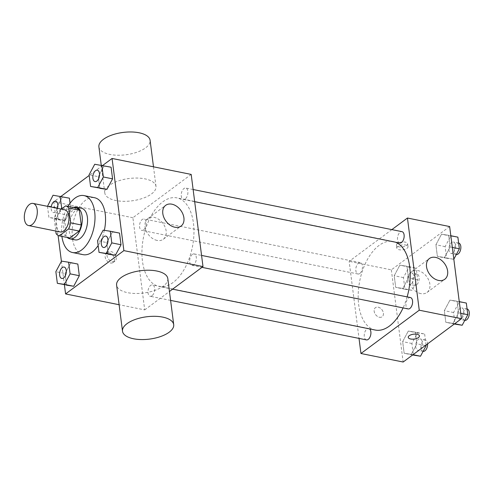 <?xml version="1.0" encoding="UTF-8"?>
<svg xmlns="http://www.w3.org/2000/svg" width="494" height="494" viewBox="0 0 494 494"><rect width="100%" height="100%" fill="white"/><g stroke="black" fill="none" stroke-linecap="round" stroke-linejoin="round"><path stroke-width="0.37" stroke-dasharray="2.47 1.85" d="M60.225 231.945A11.294 6.231 101.4 0 1 56.347 219.639A11.294 6.231 101.4 0 1 64.689 209.802M61.293 209.116L56.31 212.828A15.333 8.466 101.4 0 0 54.223 218.898L55.779 231.044M54.223 218.898L64.776 221.028L66.665 235.805L56.118 233.674M69.808 237.997A15.333 8.466 101.4 0 1 66.665 235.805M64.776 221.028A15.333 8.466 101.4 0 1 66.857 214.952L56.31 212.828M76.206 208.011L66.857 214.952M73.316 207.424A16.135 8.904 -78.6 0 0 63.899 229.766A16.135 8.904 -78.6 0 0 67.258 237.478M75.094 239.88A16.135 8.904 101.4 0 1 69.172 230.834A16.135 8.904 101.4 0 1 72.223 214.804A16.135 8.904 101.4 0 1 81.473 208.252M61.904 236.398A29.041 16.03 101.4 0 1 67.968 206.35M83.091 254.657A29.041 16.03 101.4 0 1 73.118 223.022A29.041 16.03 101.4 0 1 94.57 197.73M104.339 230.334A29.041 16.03 101.4 0 1 98.152 245.506M53.043 195.223L69.401 198.168L62.275 197.087L56.643 207.641L58.138 219.28L65.257 220.367L70.889 209.808L70.043 203.195L70.889 209.808L62.615 208.141M94.731 164.261L111.082 167.207L103.956 166.12L98.331 176.679L99.819 188.319L98.331 176.679L89.099 174.814M102.604 165.496L89.179 175.463M60.916 196.458L53.778 201.762L58.088 235.416M61.404 261.283L64.405 284.742M61.491 261.122L77.842 264.068L70.716 262.987L65.091 273.54L66.579 285.18L65.091 273.54L55.859 271.681M103.172 230.161L119.523 233.1L112.404 232.019L106.772 242.579L108.26 254.219L106.772 242.579L97.54 240.714M191.19 174.413L132.892 217.724L144.699 309.886L119.11 304.724M132.892 217.724L53.778 201.762M110.434 262.993A5.644 4.014 53.4 0 0 113.157 262.487A5.644 4.014 53.4 0 0 113.009 255.559A5.644 4.014 53.4 0 0 106.42 253.422A5.644 4.014 53.4 0 0 105.642 258.726A5.644 4.014 53.4 0 0 110.434 262.993M173.11 282.475A45.17 24.935 101.4 0 1 159.019 286.427A45.17 24.935 101.4 0 1 143.507 237.219A45.17 24.935 101.4 0 1 176.877 197.872A45.17 24.935 101.4 0 1 193.895 234.872A45.17 24.935 101.4 0 1 173.11 282.475M144.699 309.886L169.461 291.497M185.231 198.903A5.811 3.205 101.4 0 1 183.422 199.415A5.811 3.205 101.4 0 1 181.428 193.086A5.811 3.205 101.4 0 1 185.713 188.029A5.811 3.205 101.4 0 1 187.905 192.784A5.811 3.205 101.4 0 1 185.231 198.903M143.55 229.871A5.811 3.205 101.4 0 1 141.735 230.377A5.811 3.205 101.4 0 1 139.74 224.054A5.811 3.205 101.4 0 1 144.032 218.99A5.811 3.205 101.4 0 1 146.224 223.751A5.811 3.205 101.4 0 1 143.55 229.871M151.991 295.77A5.811 3.205 101.4 0 1 150.176 296.277A5.811 3.205 101.4 0 1 148.181 289.947A5.811 3.205 101.4 0 1 152.473 284.89A5.811 3.205 101.4 0 1 154.665 289.645A5.811 3.205 101.4 0 1 151.991 295.77M192.345 254.435A5.811 3.205 -78.6 0 0 189.671 260.554A5.811 3.205 -78.6 0 0 191.863 265.309A5.811 3.205 -78.6 0 0 196.149 260.252A5.811 3.205 -78.6 0 0 194.161 253.928A5.811 3.205 -78.6 0 0 192.345 254.435M109.298 185.429A25.811 11.251 172.7 0 0 104.796 192.963A25.811 11.251 172.7 0 0 131.824 200.848A25.811 11.251 172.7 0 0 155.999 186.405A25.811 11.251 172.7 0 0 137.344 178.062A25.811 11.251 172.7 0 0 109.298 185.429M167.806 278.573A25.811 11.251 -7.3 0 1 163.304 286.106A25.811 11.251 -7.3 0 1 135.257 293.473A25.811 11.251 -7.3 0 1 116.603 285.131M98.893 146.885A25.811 11.251 172.7 0 0 125.921 154.764A25.811 11.251 172.7 0 0 150.096 140.321M157.086 240.417A12.906 9.176 -126.6 0 1 146.125 230.667A12.906 9.176 -126.6 0 1 147.91 218.539A12.906 9.176 -126.6 0 1 162.971 223.424A12.906 9.176 -126.6 0 1 163.304 239.257A12.906 9.176 -126.6 0 1 157.086 240.417M112.274 261.629A5.644 4.014 53.4 0 0 114.991 261.122A5.644 4.014 53.4 0 0 114.849 254.194A5.644 4.014 53.4 0 0 108.26 252.057A5.644 4.014 53.4 0 0 107.476 257.362A5.644 4.014 53.4 0 0 112.274 261.629M375.267 330.048A45.17 24.935 101.4 0 1 359.756 280.839A45.17 24.935 101.4 0 1 393.131 241.492A45.17 24.935 101.4 0 1 395.478 242.184M407.142 296.888A45.17 24.935 101.4 0 1 403.073 307.916M410.409 297.542A5.811 3.205 -78.6 0 0 408.6 298.055A5.811 3.205 -78.6 0 0 405.926 304.174A5.811 3.205 -78.6 0 0 408.112 308.929M359.805 273.491A5.811 3.205 101.4 0 1 357.989 273.997A5.811 3.205 101.4 0 1 355.995 267.674A5.811 3.205 101.4 0 1 360.287 262.61A5.811 3.205 101.4 0 1 362.473 267.371A5.811 3.205 101.4 0 1 359.805 273.491M366.431 339.897A5.811 3.205 101.4 0 1 364.436 333.567A5.811 3.205 101.4 0 1 368.728 328.51A5.811 3.205 101.4 0 1 369.537 328.893M399.671 243.036A5.811 3.205 101.4 0 1 397.676 236.706A5.811 3.205 101.4 0 1 401.968 231.649M391.866 229.611L349.147 261.345L359.021 338.402M449.645 226.548L391.347 269.854L349.147 261.345M391.347 269.854L403.153 362.022M379.435 317.253A5.644 4.014 53.4 0 0 382.152 316.747A5.644 4.014 53.4 0 0 382.01 309.818A5.644 4.014 53.4 0 0 375.421 307.682A5.644 4.014 53.4 0 0 374.637 312.986A5.644 4.014 53.4 0 0 379.435 317.253A5.644 4.014 53.4 0 0 382.158 316.74A5.644 4.014 53.4 0 0 382.01 309.818A5.644 4.014 53.4 0 0 375.421 307.676A5.644 4.014 53.4 0 0 374.643 312.986A5.644 4.014 53.4 0 0 379.435 317.253M448.645 235.292L441.525 234.212L435.893 244.765L437.388 256.411L444.507 257.491L450.139 246.932L448.645 235.292L441.525 234.212L435.893 244.765L437.388 256.411L444.507 257.491L450.139 246.932L448.645 235.292L450.818 235.731M415.405 332.159L408.285 331.073L402.653 341.632L404.148 353.272L411.267 354.352L416.899 343.799L415.405 332.159L408.285 331.073L402.653 341.632L404.148 353.272L411.267 354.352L416.899 343.799L415.405 332.159L424.636 334.018L417.516 332.937L411.885 343.491L413.373 355.13M406.963 266.26L399.844 265.173L394.212 275.732L395.706 287.372L402.826 288.459L408.458 277.9L406.963 266.26L399.844 265.173L394.212 275.732L395.706 287.372L402.826 288.459L408.458 277.9L406.963 266.26L416.195 268.119L409.075 267.038L403.444 277.597L404.932 289.237L412.058 290.318L417.689 279.758L416.195 268.119M457.092 301.192L449.966 300.111L444.334 310.664L445.829 322.304L452.949 323.391L458.58 312.832L457.092 301.192L449.966 300.111L444.334 310.664L445.829 322.304L452.949 323.391L458.58 312.832L457.092 301.192L459.259 301.63M397.417 243.548A5.644 2.464 172.7 0 0 396.435 245.191A5.644 2.464 172.7 0 0 402.344 246.92A5.644 2.464 172.7 0 0 407.63 243.758A5.644 2.464 172.7 0 0 403.555 241.937A5.644 2.464 172.7 0 0 397.417 243.548M408.235 337.353L408.242 337.359A5.644 2.464 -7.3 0 1 408.235 337.353A5.644 2.464 -7.3 0 1 413.527 334.197A5.644 2.464 -7.3 0 1 419.437 335.92L419.437 335.926M397.787 246.45A5.644 2.464 172.7 0 0 396.806 248.099A5.644 2.464 172.7 0 0 402.715 249.822A5.644 2.464 172.7 0 0 408.007 246.66A5.644 2.464 172.7 0 0 403.925 244.839A5.644 2.464 172.7 0 0 397.787 246.45M420.808 293.615A12.906 9.176 -126.6 0 1 409.853 283.865A12.906 9.176 -126.6 0 1 411.638 271.731A12.906 9.176 -126.6 0 1 426.699 276.621A12.906 9.176 -126.6 0 1 427.032 292.454A12.906 9.176 -126.6 0 1 420.808 293.615M466.317 303.057L459.198 301.97L453.566 312.529L455.06 324.169M461.353 318.797A5.811 3.205 101.4 0 1 459.544 319.303A5.811 3.205 101.4 0 1 457.549 312.98A5.811 3.205 101.4 0 1 461.834 307.916A5.811 3.205 101.4 0 1 464.027 312.677A5.811 3.205 101.4 0 1 461.353 318.797M459.198 301.97L449.966 300.111M453.566 312.529L444.334 310.664M454.307 324.015L445.829 322.304M454.684 323.737L452.949 323.391M460.754 313.27L458.58 312.832M464.817 320.371A5.811 3.205 101.4 0 1 462.822 314.042A5.811 3.205 101.4 0 1 467.114 308.985M457.876 237.157L450.756 236.07L445.125 246.63L446.619 258.269L453.825 259.189M452.912 252.897A5.811 3.205 101.4 0 1 451.096 253.403A5.811 3.205 101.4 0 1 449.108 247.08A5.811 3.205 101.4 0 1 453.393 242.017A5.811 3.205 101.4 0 1 455.585 246.778A5.811 3.205 101.4 0 1 452.912 252.897M450.756 236.07L441.525 234.212M445.125 246.63L435.893 244.765M446.619 258.269L437.388 256.411M453.739 259.35L444.507 257.491M452.313 247.371L450.139 246.932M456.376 254.472A5.811 3.205 101.4 0 1 454.381 248.142A5.811 3.205 101.4 0 1 458.673 243.085M426.044 345.01L424.636 334.018M419.672 349.758A5.811 3.205 101.4 0 1 417.856 350.271A5.811 3.205 101.4 0 1 415.862 343.941A5.811 3.205 101.4 0 1 420.153 338.884A5.811 3.205 101.4 0 1 422.345 343.639A5.811 3.205 101.4 0 1 419.672 349.758M417.516 332.937L408.285 331.073M411.885 343.491L402.653 341.632M412.626 354.982L404.148 353.272M412.996 354.704L411.267 354.352M425.377 345.51L416.899 343.799M423.136 351.333A5.811 3.205 101.4 0 1 421.141 345.01A5.811 3.205 101.4 0 1 425.427 339.946A5.811 3.205 101.4 0 1 427.619 343.843M411.23 283.865A5.811 3.205 101.4 0 1 409.415 284.371A5.811 3.205 101.4 0 1 407.42 278.042A5.811 3.205 101.4 0 1 411.712 272.984A5.811 3.205 101.4 0 1 413.904 277.739A5.811 3.205 101.4 0 1 411.23 283.865M409.075 267.038L399.844 265.173M403.444 277.597L394.212 275.732M404.932 289.237L395.706 287.372M412.058 290.318L402.826 288.459M417.689 279.758L408.458 277.9M416.504 284.927A5.811 3.205 101.4 0 1 414.688 285.433A5.811 3.205 101.4 0 1 412.694 279.11A5.811 3.205 101.4 0 1 416.985 274.047A5.811 3.205 101.4 0 1 419.178 278.807A5.811 3.205 101.4 0 1 416.504 284.927M103.493 247.488A5.811 3.205 101.4 0 1 101.517 241.165A5.811 3.205 101.4 0 1 105.79 236.101M112.404 232.019L106.772 242.579M95.052 181.588A5.811 3.205 101.4 0 1 93.076 175.265A5.811 3.205 101.4 0 1 97.349 170.202M103.956 166.12L98.331 176.679M61.812 278.449A5.811 3.205 101.4 0 1 59.836 272.132A5.811 3.205 101.4 0 1 64.109 267.069M70.716 262.987L65.091 273.54M47.486 206.331L48.906 217.422L56.026 218.502L61.058 209.073M57.471 208.351A5.811 3.205 101.4 0 1 55.205 212.049A5.811 3.205 101.4 0 1 53.389 212.556A5.811 3.205 101.4 0 1 51.388 206.251A5.811 3.205 101.4 0 1 55.661 201.169M62.275 197.087L56.643 207.641L47.418 205.782M56.643 207.641L58.138 219.28L48.906 217.422M58.138 219.28L65.257 220.367L56.026 218.502M65.257 220.367L70.889 209.808M57.428 208.338A5.811 3.205 101.4 0 1 55.161 212.037A5.811 3.205 101.4 0 1 53.346 212.55A5.811 3.205 101.4 0 1 51.215 207.085M155.999 186.405L153.492 166.811M104.796 192.963L101.245 165.249M163.304 239.257L181.057 226.073M147.91 218.539L165.663 205.35M108.26 252.057L106.42 253.422M114.991 261.122L113.157 262.487M393.131 241.492L176.877 197.872M172.591 289.169L159.019 286.427M191.863 265.309L201.966 267.347M194.161 253.928L201.571 255.423M360.287 262.61L144.032 218.99M357.989 273.997L141.735 230.377M368.728 328.51L152.473 284.89M170.603 300.395L150.176 296.277M193.129 189.523L185.713 188.029M194.685 201.688L183.422 199.415M408.007 246.66L407.63 243.758M396.806 248.099L396.435 245.191M427.032 292.454L444.779 279.264M411.638 271.731L429.391 258.547M467.077 308.978L461.834 307.916M464.786 320.365L459.544 319.303M458.636 243.079L453.393 242.017M456.345 254.466L451.096 253.403M425.427 339.946L420.153 338.884M423.105 351.327L417.856 350.271M416.985 274.047L411.712 272.984M414.688 285.433L409.415 284.371"/><path stroke-width="0.74" d="M32.104 224.572A11.294 6.231 101.4 0 1 28.578 225.56A11.294 6.231 101.4 0 1 24.7 213.26A11.294 6.231 101.4 0 1 33.042 203.423A11.294 6.231 101.4 0 1 37.297 212.667A11.294 6.231 101.4 0 1 32.104 224.572M33.042 203.423L64.689 209.802A11.294 6.231 101.4 0 1 68.944 219.052A11.294 6.231 101.4 0 1 63.751 230.951A11.294 6.231 101.4 0 1 60.225 231.945L28.578 225.56M65.653 205.881L76.206 208.011A15.333 8.466 101.4 0 1 79.349 210.197L81.238 224.974L70.691 222.85L68.796 208.073A15.333 8.466 101.4 0 0 65.653 205.881L61.293 209.116M55.779 231.044L56.118 233.674A15.333 8.466 101.4 0 0 59.261 235.866L68.604 228.92A15.333 8.466 101.4 0 0 70.691 222.85M59.261 235.866L69.808 237.997L79.157 231.05L68.604 228.92M81.238 224.974A15.333 8.466 101.4 0 1 79.157 231.05M67.258 237.478A16.135 8.904 -78.6 0 0 69.815 238.818A16.135 8.904 -78.6 0 0 81.738 224.764A16.135 8.904 -78.6 0 0 76.193 207.19A16.135 8.904 -78.6 0 0 73.316 207.424M76.193 207.19L81.473 208.252A16.135 8.904 101.4 0 1 87.549 221.466A16.135 8.904 101.4 0 1 80.127 238.466A16.135 8.904 101.4 0 1 75.094 239.88L69.815 238.818M79.349 210.197L68.796 208.073M67.968 206.35A29.041 16.03 101.4 0 1 84.023 195.599A29.041 16.03 101.4 0 1 94.965 219.385A29.041 16.03 101.4 0 1 81.603 249.989A29.041 16.03 101.4 0 1 72.538 252.533A29.041 16.03 101.4 0 1 61.904 236.398M98.152 245.506A29.041 16.03 101.4 0 1 92.15 252.113A29.041 16.03 101.4 0 1 83.091 254.657L72.538 252.533M84.023 195.599L94.57 197.73A29.041 16.03 101.4 0 1 104.339 230.334M69.401 198.168L70.043 203.195L69.401 198.168L53.043 195.223L47.486 206.331M90.587 186.454L106.939 189.4L112.57 178.847L111.082 167.207L94.731 164.261L89.099 174.814L90.587 186.454L97.713 187.541L103.345 176.982L101.85 165.342M64.405 284.742L65.585 293.93L123.883 250.625L112.076 158.457L102.604 165.496M89.179 175.463L60.916 196.458M58.088 235.416L61.404 261.283M57.347 283.321L73.699 286.267L79.33 275.708L77.842 264.068L68.61 262.209L61.491 261.122L55.859 271.681L57.347 283.321L64.473 284.402L70.099 273.849L68.61 262.209M99.028 252.354L115.386 255.299L121.011 244.746L119.523 233.1L110.292 231.241L103.172 230.161L97.54 240.714L99.028 252.354L106.154 253.441L111.786 242.881L110.292 231.241M119.11 304.724L65.585 293.93M169.461 291.497L202.997 266.581L191.19 174.413L112.076 158.457M202.997 266.581L123.883 250.625M174.839 227.234A12.906 9.176 -126.6 0 1 163.878 217.477A12.906 9.176 -126.6 0 1 165.663 205.35A12.906 9.176 -126.6 0 1 180.724 210.24A12.906 9.176 -126.6 0 1 181.057 226.073A12.906 9.176 -126.6 0 1 174.839 227.234M122.506 331.215L116.603 285.131A25.811 11.251 -7.3 0 1 140.771 270.687A25.811 11.251 -7.3 0 1 167.806 278.573L173.709 324.657A25.811 11.251 -7.3 0 1 169.207 332.19A25.811 11.251 -7.3 0 1 141.161 339.557A25.811 11.251 -7.3 0 1 122.506 331.215A25.811 11.251 -7.3 0 1 146.675 316.771A25.811 11.251 -7.3 0 1 173.709 324.657M153.492 166.811L150.096 140.321A25.811 11.251 172.7 0 0 131.441 131.978A25.811 11.251 172.7 0 0 103.394 139.345A25.811 11.251 172.7 0 0 98.893 146.885L101.245 165.249M403.073 307.916A45.17 24.935 101.4 0 1 389.365 326.096A45.17 24.935 101.4 0 1 375.267 330.048L172.591 289.169M395.478 242.184A45.17 24.935 101.4 0 1 407.142 296.888M201.966 267.347L408.112 308.929A5.811 3.205 -78.6 0 0 412.404 303.872A5.811 3.205 -78.6 0 0 410.409 297.542L201.571 255.423M369.537 328.893A5.811 3.205 101.4 0 1 370.852 334.049A5.811 3.205 101.4 0 1 368.246 339.39A5.811 3.205 101.4 0 1 366.431 339.897L170.603 300.395M193.129 189.523L401.968 231.649A5.811 3.205 101.4 0 1 404.16 236.404A5.811 3.205 101.4 0 1 401.486 242.523A5.811 3.205 101.4 0 1 399.671 243.036L194.685 201.688M359.021 338.402L360.953 353.506L419.252 310.201L407.445 218.033L391.866 229.611M407.445 218.033L449.645 226.548L461.452 318.71L403.153 362.022L360.953 353.506M461.452 318.71L419.252 310.201M438.561 280.425A12.906 9.176 -126.6 0 1 427.606 270.675A12.906 9.176 -126.6 0 1 429.391 258.547A12.906 9.176 -126.6 0 1 444.446 263.432A12.906 9.176 -126.6 0 1 444.779 279.264A12.906 9.176 -126.6 0 1 438.561 280.425M418.455 337.575A5.644 2.464 -7.3 0 1 412.317 339.187A5.644 2.464 -7.3 0 1 408.242 337.359A5.644 2.464 -7.3 0 1 413.527 334.203A5.644 2.464 -7.3 0 1 419.437 335.926A5.644 2.464 -7.3 0 1 418.455 337.575M419.437 335.92A5.644 2.464 -7.3 0 1 418.455 337.569A5.644 2.464 -7.3 0 1 412.323 339.18A5.644 2.464 -7.3 0 1 408.235 337.359M454.307 324.015L462.18 325.25L467.812 314.697L466.317 303.057L459.259 301.63M462.18 325.25L454.684 323.737M467.812 314.697L460.754 313.27M467.077 308.978L467.114 308.985A5.811 3.205 101.4 0 1 469.3 313.739A5.811 3.205 101.4 0 1 466.626 319.859A5.811 3.205 101.4 0 1 464.817 320.371L464.786 320.365M453.825 259.189L459.371 248.797L457.876 237.157L450.818 235.731M459.371 248.797L452.313 247.371M458.636 243.079L458.673 243.085A5.811 3.205 101.4 0 1 460.859 247.84A5.811 3.205 101.4 0 1 458.185 253.959A5.811 3.205 101.4 0 1 456.376 254.472L456.345 254.466M412.626 354.982L420.499 356.217L426.131 345.658L426.044 345.01M420.499 356.217L412.996 354.704M426.131 345.658L425.377 345.51M427.619 343.843A5.811 3.205 101.4 0 1 424.945 350.826A5.811 3.205 101.4 0 1 423.136 351.333L423.105 351.327M105.809 236.107L105.765 236.095A5.811 3.205 101.4 0 1 107.958 240.856A5.811 3.205 101.4 0 1 105.284 246.975A5.811 3.205 101.4 0 1 103.468 247.482A5.811 3.205 101.4 0 1 101.48 241.158A5.811 3.205 101.4 0 1 105.765 236.095A5.811 3.205 101.4 0 1 105.809 236.107A5.811 3.205 101.4 0 1 108.001 240.862A5.811 3.205 101.4 0 1 105.327 246.981A5.811 3.205 101.4 0 1 103.512 247.494A5.811 3.205 101.4 0 1 103.493 247.488M108.26 254.219L115.386 255.299L106.154 253.441M115.386 255.299L121.011 244.746L111.786 242.881M121.011 244.746L119.523 233.1M97.349 170.202A5.811 3.205 101.4 0 1 97.367 170.208A5.811 3.205 101.4 0 1 99.553 174.962A5.811 3.205 101.4 0 1 96.886 181.082A5.811 3.205 101.4 0 1 95.07 181.594A5.811 3.205 101.4 0 1 95.052 181.588M99.819 188.319L106.939 189.4L97.713 187.541M106.939 189.4L112.57 178.847L103.345 176.982M112.57 178.847L111.082 167.207M96.843 181.076A5.811 3.205 101.4 0 1 95.027 181.582A5.811 3.205 101.4 0 1 93.033 175.259A5.811 3.205 101.4 0 1 97.324 170.195A5.811 3.205 101.4 0 1 99.516 174.956A5.811 3.205 101.4 0 1 96.843 181.076M64.127 267.069L64.084 267.063A5.811 3.205 101.4 0 1 66.276 271.817A5.811 3.205 101.4 0 1 63.603 277.937A5.811 3.205 101.4 0 1 61.787 278.449A5.811 3.205 101.4 0 1 59.793 272.12A5.811 3.205 101.4 0 1 64.084 267.063A5.811 3.205 101.4 0 1 64.127 267.069A5.811 3.205 101.4 0 1 66.313 271.83A5.811 3.205 101.4 0 1 63.646 277.949A5.811 3.205 101.4 0 1 61.83 278.455A5.811 3.205 101.4 0 1 61.812 278.449M66.579 285.18L73.699 286.267L64.473 284.402M73.699 286.267L79.33 275.708L70.099 273.849M79.33 275.708L77.842 264.068M61.058 209.073L61.657 207.949L60.169 196.309M55.661 201.169A5.811 3.205 101.4 0 1 55.686 201.169A5.811 3.205 101.4 0 1 57.471 208.351M62.615 208.141L61.657 207.949M51.215 207.085A5.811 3.205 101.4 0 1 55.643 201.163A5.811 3.205 101.4 0 1 57.428 208.338"/></g></svg>
